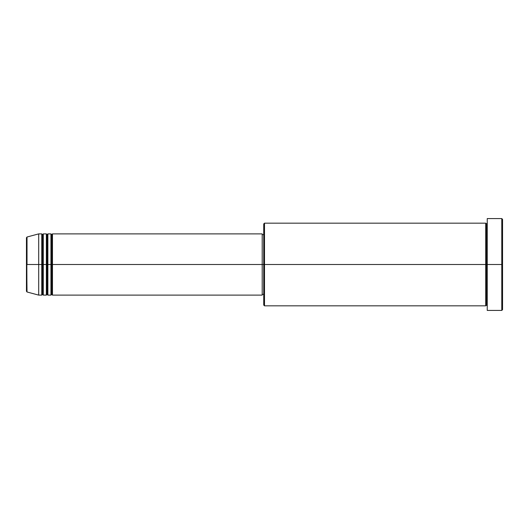 <?xml version="1.0" encoding="UTF-8"?>
<svg xmlns="http://www.w3.org/2000/svg" width="529" height="529" viewBox="0 0 529 529"><rect width="100%" height="100%" fill="white"/><g stroke="black" fill="none" stroke-linecap="round" stroke-linejoin="round"><path stroke-width="0.4" stroke-dasharray="2.65 1.98" d="M26.45 291.248L26.45 264.5L26.45 291.248L26.45 264.5L27.019 264.5L27.019 291.988L27.019 264.5L38.696 264.5L38.696 295.116L38.696 264.5L41.758 264.5L41.758 233.884L41.758 264.5L43.292 264.5L43.292 233.884L43.292 264.5L46.354 264.5L46.354 233.884L46.354 264.5L47.881 264.5L47.881 233.884L47.881 264.5L50.943 264.5L50.943 233.884L50.943 264.5L52.477 264.5L52.477 233.884L52.477 264.5L262.205 264.5L262.205 295.116L262.205 264.5L264.5 264.5L264.5 305.835L264.5 264.5L485.708 264.5L485.708 223.165L485.708 264.5L487.242 264.5L487.242 223.165L487.242 264.5L487.242 223.165L487.242 264.5L502.55 264.5L502.55 309.663L502.55 219.337L502.55 264.5L501.783 264.5L501.783 310.424L501.783 264.5L487.242 264.5L487.242 218.576L487.242 310.424L487.242 223.165L487.242 305.835L487.242 264.5L487.242 305.835L487.242 264.5L487.242 305.835L487.242 264.5L486.475 264.5L486.475 223.932L486.475 305.068L486.475 264.5L485.708 264.5L485.708 305.835M52.477 295.116L52.477 264.5L51.71 264.5L51.71 234.651L51.71 294.349L51.71 264.5L50.943 264.5L50.943 295.116M47.881 295.116L47.881 264.5L47.114 264.5L47.114 234.651L47.114 294.349L47.114 264.5L46.354 264.5L46.354 295.116M43.292 295.116L43.292 264.5L42.525 264.5L42.525 234.651L42.525 294.349L42.525 264.5L41.758 264.5L41.758 295.116M263.733 305.068L263.733 264.5L263.733 305.068M485.708 223.165L485.708 264.5L263.733 264.5L263.733 234.651L263.733 267.423L263.733 223.932L263.733 264.5L262.205 264.5L262.205 294.349L262.205 233.884L262.205 294.349L262.205 234.651L262.205 264.5L52.477 264.5L52.477 233.884M27.019 291.988L27.019 237.012M46.354 233.884L46.354 264.5L43.292 264.5L43.292 233.884M41.758 233.884L41.758 264.5L38.696 264.5L38.696 233.884L38.696 264.5L26.45 264.5L26.45 237.752M501.783 218.576L501.783 264.5L501.783 218.576M264.5 264.5L264.5 223.165L264.5 264.5M263.733 267.423L263.733 294.349L263.733 267.423M50.943 233.884L50.943 264.5L47.881 264.5L47.881 233.884M485.708 264.5L485.708 305.835L485.708 264.5M486.475 264.5L486.475 305.068L486.475 264.5M41.758 264.5L41.758 295.116L41.758 264.5M43.292 264.5L43.292 295.116L43.292 264.5M42.525 264.5L42.525 294.349L42.525 264.5M46.354 264.5L46.354 295.116L46.354 264.5M47.881 264.5L47.881 295.116L47.881 264.5M47.114 264.5L47.114 294.349L47.114 264.5M50.943 264.5L50.943 295.116L50.943 264.5M52.477 264.5L52.477 295.116L52.477 264.5M51.71 264.5L51.71 294.349L51.71 264.5M26.45 264.5L26.45 237.752L26.45 264.5M27.019 264.5L27.019 237.012L27.019 264.5"/><path stroke-width="0.79" d="M26.45 264.5L26.45 291.248L26.45 264.5L26.45 291.248L27.019 291.988L26.45 237.752L26.45 264.5L38.696 264.5L27.019 264.5L27.019 237.012L27.019 264.5L27.019 237.012L26.45 237.752L26.45 264.5M487.242 305.835L486.475 305.068L485.708 305.835L485.708 223.165L485.708 264.5L486.475 264.5L486.475 223.932L486.475 264.5L486.475 223.932L486.475 264.5L487.242 264.5L487.242 310.424L487.242 218.576L487.242 264.5L501.783 264.5L501.783 310.424L501.783 264.5L502.55 264.5L502.55 219.337L502.55 309.663L502.55 264.5L264.5 264.5L264.5 305.835L264.5 264.5L262.205 264.5L262.205 295.116L262.205 264.5L52.477 264.5L52.477 233.884L52.477 264.5L51.71 264.5L51.71 234.651L51.71 264.5L50.943 264.5L50.943 233.884L50.943 264.5L47.881 264.5L47.881 233.884L47.881 264.5L47.114 264.5L47.114 234.651L47.114 264.5L46.354 264.5L46.354 233.884L46.354 264.5L43.292 264.5L43.292 233.884L43.292 264.5L42.525 264.5L42.525 234.651L42.525 264.5L41.758 264.5L41.758 233.884L41.758 264.5L38.696 264.5L38.696 295.116L38.696 264.5L41.758 264.5L41.758 233.884L38.696 233.884L38.696 264.5L38.696 233.884L27.019 237.012M52.477 295.116L51.71 294.349L50.943 295.116L50.943 264.5L51.71 264.5L51.71 234.651L51.71 294.349L51.71 264.5L51.71 294.349L51.71 264.5L52.477 264.5L52.477 295.116L262.205 295.116M47.881 295.116L47.114 294.349L46.354 295.116L46.354 264.5L47.114 264.5L47.114 234.651L47.114 294.349L47.114 264.5L47.114 294.349L47.114 264.5L47.881 264.5L47.881 295.116L50.943 295.116M43.292 295.116L42.525 294.349L41.758 295.116L41.758 264.5L42.525 264.5L42.525 234.651L42.525 294.349L42.525 264.5L42.525 294.349L42.525 264.5L43.292 264.5L43.292 295.116L46.354 295.116M41.758 233.884L42.525 234.651L43.292 233.884L43.292 264.5L46.354 264.5L46.354 233.884L47.114 234.651L47.881 233.884L47.881 264.5L50.943 264.5L50.943 233.884L51.71 234.651L52.477 233.884L52.477 264.5L262.205 264.5L262.205 233.884L262.205 264.5L263.733 264.5L263.733 305.068L263.733 223.932L263.733 264.5L485.708 264.5L485.708 223.165L264.5 223.165L264.5 264.5L264.5 223.165L263.733 223.932M501.783 264.5L501.783 218.576L501.783 264.5M485.708 264.5L485.708 305.835L485.708 264.5M486.475 264.5L486.475 305.068L486.475 264.5M41.758 264.5L41.758 295.116L41.758 264.5M43.292 264.5L43.292 295.116L43.292 264.5M46.354 264.5L46.354 295.116L46.354 264.5M47.881 264.5L47.881 295.116L47.881 264.5M50.943 264.5L50.943 295.116L50.943 264.5M52.477 264.5L52.477 295.116L52.477 264.5M485.708 305.835L264.5 305.835L263.733 305.068M487.242 310.424L501.783 310.424L502.55 309.663M485.708 223.165L486.475 223.932L487.242 223.165M263.733 294.349L262.205 294.349M41.758 295.116L38.696 295.116L27.019 291.988M46.354 233.884L43.292 233.884M502.55 219.337L501.783 218.576L487.242 218.576M263.733 234.651L262.205 234.651M262.205 233.884L52.477 233.884M50.943 233.884L47.881 233.884"/></g></svg>
